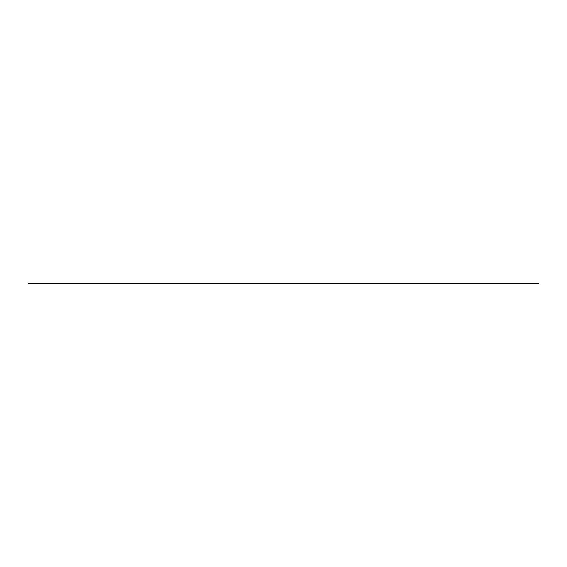 <?xml version="1.0" encoding="UTF-8"?>
<svg xmlns="http://www.w3.org/2000/svg" width="567" height="567" viewBox="0 0 567 567"><rect width="100%" height="100%" fill="white"/><g stroke="black" fill="none" stroke-linecap="round" stroke-linejoin="round"><path stroke-width="0.85" d="M283.5 283.075L28.35 283.075L28.35 283.925L538.65 283.925L538.65 283.075L283.5 283.075"/></g></svg>
